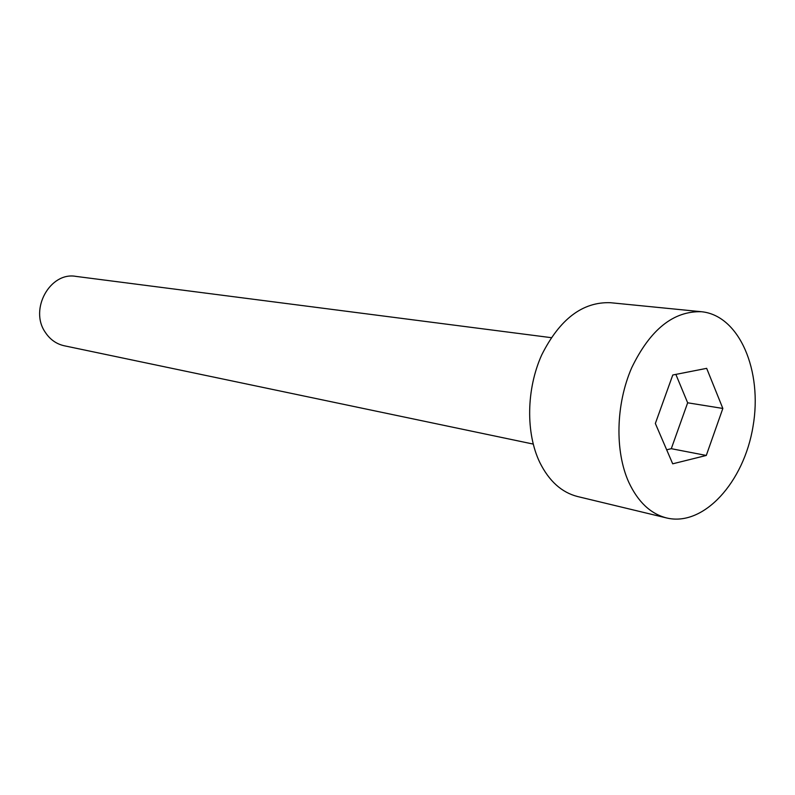 <?xml version="1.0" encoding="UTF-8"?>
<svg xmlns="http://www.w3.org/2000/svg" width="795" height="795" viewBox="0 0 795 795"><rect width="100%" height="100%" fill="white"/><g stroke="black" fill="none" stroke-linecap="round" stroke-linejoin="round"><path stroke-width="1.19" d="M628.775 482.257C638.027 501.993 650.658 513.898 666.667 517.972C703.704 526.926 743.951 482.158 753.014 426.498C762.753 370.957 739.439 315.446 701.518 311.729C673.494 310.825 650.221 329.508 631.687 367.777C615.787 404.307 614.734 451.222 628.775 482.257M672.779 375.002L706.666 368.343L722.844 408.451L706.278 455.456L672.699 463.813L655.348 423.477L672.779 375.002M701.518 311.729L610.391 302.706C582.576 301.722 559.68 319.133 541.703 354.948C526.31 389.133 525.664 433.146 539.805 462.481C549.106 481.144 561.717 492.503 577.627 496.547L666.667 517.972M675.859 374.395L687.655 402.797L722.844 408.451M687.655 402.797L671.288 448.688L706.278 455.456M533.197 444.077L64.226 345.765C56.296 343.987 49.956 339.455 45.196 332.181C29.167 309.205 50.224 271.572 75.952 276.392L551.183 337.656M671.288 448.688L666.667 449.801"/></g></svg>
